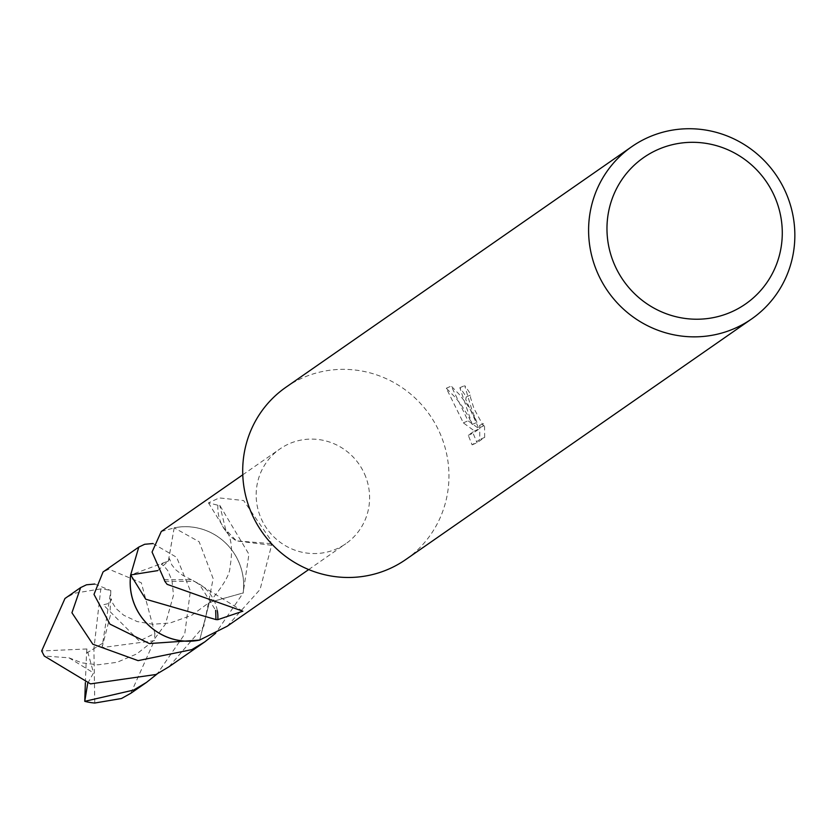 <?xml version="1.0" encoding="UTF-8"?>
<svg xmlns="http://www.w3.org/2000/svg" width="833" height="833" viewBox="0 0 833 833"><rect width="100%" height="100%" fill="white"/><g stroke="black" fill="none" stroke-linecap="round" stroke-linejoin="round"><path stroke-width="0.62" stroke-dasharray="4.17 3.12" d="M285.896 387.272A104.937 102.251 -124.8 0 1 439.657 432.535A104.937 102.251 -124.8 0 1 405.754 559.557M364.49 473.852A57.716 56.238 -124.8 0 1 345.841 543.71A57.716 56.238 -124.8 0 1 261.281 518.813A57.716 56.238 -124.8 0 1 279.919 448.956A57.716 56.238 -124.8 0 1 364.49 473.852M466.23 396.945L465.741 399.455L478.631 428.1L479.746 425.309L479.746 439.543L472.103 444.864L468.261 435.274L474.466 430.973L463.356 422.862L446.311 388.24L455.422 397.56L461.409 405.161L468.146 415.948L472.207 424.445L459.858 387.709A99.689 97.138 -124.8 0 1 466.23 396.945L470.957 394.884A104.937 102.251 55.2 0 0 464.679 385.606L471.947 410.075L476.934 422.383L471.03 410.711L466.178 403.193L459.181 394.311L451.236 386.096L468.052 420.811L479.246 428.88L473.05 433.191L477.028 442.708M472.103 444.864L477.028 442.719L484.671 437.408L479.746 439.553M484.671 437.398L484.514 423.226M479.746 425.309L484.525 423.226L483.421 426.017L473.998 408.639L470.458 397.403L470.957 394.884M157.77 570.615L168.37 561.005L174.159 527.862A57.716 56.238 -124.8 0 1 238.54 561.463A57.716 56.238 -124.8 0 1 243.153 592.929L209.406 602.426L199.691 640.046M161.269 531.506L174.149 527.883A57.737 56.259 -124.8 0 1 238.55 561.463A57.737 56.259 -124.8 0 1 243.174 592.971M227.18 626.26L260.073 589.452L271.568 545.282A57.716 56.238 55.2 0 0 270.985 543.626L270.309 539.367L243.621 500.539L219.266 497.915L208.469 502.893L217.892 505.225A57.716 56.238 -124.8 0 1 219.756 505.298L248.932 554.237L243.153 592.929M459.847 387.709L464.679 385.606M472.207 424.445L476.934 422.383M468.271 435.284L473.05 433.191M474.466 430.973L479.246 428.88M463.356 422.862L468.052 420.821M446.311 388.24L451.236 386.096M217.298 610.579A38.474 37.495 55.2 0 0 199.222 583.964L215.674 610.36M164.767 581.226L194.464 581.465L199.222 583.964M164.184 579.57L191.496 579.799L199.295 583.985M271.568 545.282L236.489 540.919L225.733 529.705L219.756 505.298M217.892 505.225A38.474 37.495 55.2 0 0 226.534 532.141A38.474 37.495 55.2 0 0 236.489 540.919M270.985 543.626L236.457 540.867M153.022 543.533L176.648 557.339L190.382 590.836L184.728 634.1L157.25 673.866M130.854 693.254L154.334 640.671M94.785 584.037L110.841 590.576L102.032 647.585L154.355 640.671L154.896 633.424L139.33 641.004L103.292 604.8L107.676 603.748L110.602 600.968L111.33 598.896L111.882 601.832L115.974 608.454L123.721 615.243L137.143 621.553L152.731 624.25L170.026 623.022L191.652 615.327L209.385 602.394C223.109 586.036 229.95 574.395 229.929 567.492C233.001 550.03 231.605 537.431 225.733 529.705M154.896 633.413L141.318 582.767L108.915 569.189L103.042 571.979M168.964 666.785L203.835 626.197L213.154 578.602L199.16 541.762L174.18 527.83A57.769 56.29 -124.8 0 1 243.194 592.95L215.632 633.267M85.362 682.685L86.528 653.145L93.91 648.657L100.814 588.9A57.716 56.238 -124.8 0 1 110.82 590.597L110.091 611.88M100.814 588.9L74.345 593.263L64.953 598.521M87.715 683.279L93.546 672.918L68.962 657.81L44.253 656.019M174.18 527.83L168.412 561.036L130.656 574.968M86.528 653.145L86.892 648.969L93.546 672.908M86.892 648.969L41.65 650.969M199.681 640.077L209.375 602.384L243.194 592.95M102.032 647.585L111.018 612.776M86.559 653.124L93.91 648.657L94.775 703.031M102.605 643.274L93.91 648.657L102.626 643.253M308.689 569.564L345.841 543.71M483.421 426.017L478.631 428.1M242.861 611.203L194.464 581.465M191.496 579.81L182.646 575.259L175.617 569.678L171.775 564.836L169.495 558.641L168.37 560.994M242.767 474.8L279.919 448.956M208.469 502.893L226.534 532.141M68.952 657.82L81.926 662.849L97.877 664.828L117.037 662.308L136.799 653.905L152.699 641.379L165.371 624.209L173.503 595.189L171.983 580.653L167.829 570.688L163.809 565.805L161.269 564.253L168.412 561.036"/><path stroke-width="1.25" d="M751.647 318.935L405.754 559.557A104.937 102.251 -124.8 0 1 252.003 514.294A104.937 102.251 -124.8 0 1 285.896 387.272L631.799 146.65A104.937 102.251 -124.8 0 1 785.55 191.913A104.937 102.251 -124.8 0 1 751.647 318.935A104.937 102.251 -124.8 0 1 597.896 273.672A104.937 102.251 -124.8 0 1 631.799 146.65M774.378 196.026A89.193 86.913 -124.8 0 1 731.02 312.115A89.193 86.913 -124.8 0 1 614.879 265.519A89.193 86.913 -124.8 0 1 658.237 149.419A89.193 86.913 -124.8 0 1 774.378 196.026M242.767 474.8L161.269 531.506L152.054 552.05L164.184 579.57A57.716 56.238 55.2 0 0 164.767 581.226L167.1 584.329L242.861 611.203L217.819 619.658A57.716 56.238 -124.8 0 1 215.955 619.575L145.723 599.208L130.719 574.968A57.716 56.238 -124.8 0 0 135.331 606.434A57.716 56.238 -124.8 0 0 199.712 640.015L199.691 640.046A57.737 56.259 -124.8 0 1 135.3 606.455A57.737 56.259 -124.8 0 1 130.687 574.937L157.77 570.615M199.712 640.015L227.18 626.26L308.689 569.564M217.819 619.658A38.474 37.495 55.2 0 0 217.298 610.579M215.674 610.36L215.955 619.575M157.25 673.866L146.535 682.373L133.613 690.068L84.758 701.334L87.715 683.279M121.431 698.523L94.775 703.031A57.716 56.238 -124.8 0 1 84.758 701.334L85.362 682.685M138.788 547.083L103.042 571.979L93.994 594.377L109.914 624.104L149.367 643.555L199.681 640.077A57.769 56.29 -124.8 0 1 130.656 574.968L138.788 547.083L144.671 544.282L153.022 543.533M121.472 698.512L130.854 693.254M64.953 598.521L41.66 650.969L44.264 656.029L90.505 683.883L156.021 674.491L168.964 666.785L204.741 641.92L191.798 649.636L138.091 660.631L92.838 644.221L71.93 612.765L80.624 587.588L86.507 584.787L94.785 584.037M215.632 633.267L204.741 641.92M130.864 693.264L146.535 682.373M64.943 598.51L80.624 587.588"/></g></svg>
